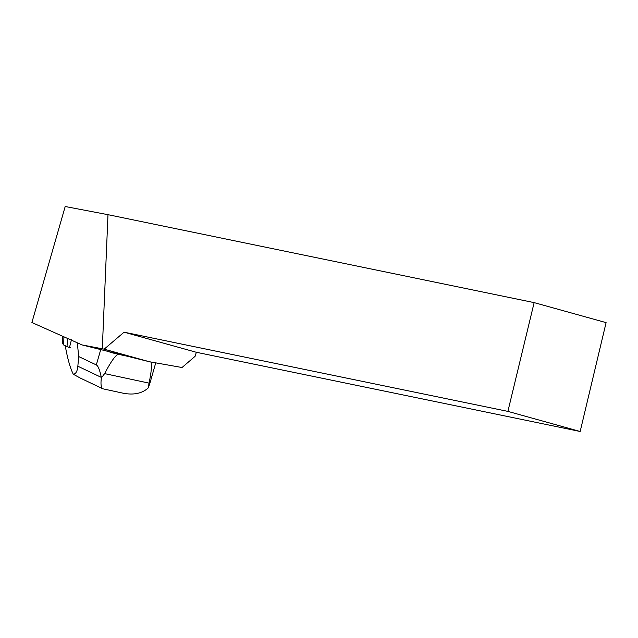 <?xml version="1.0" encoding="UTF-8"?>
<svg xmlns="http://www.w3.org/2000/svg" width="638" height="638" viewBox="0 0 638 638"><rect width="100%" height="100%" fill="white"/><g stroke="black" fill="none" stroke-linecap="round" stroke-linejoin="round"><path stroke-width="0.96" d="M82.039 344.919L149.3 361.714L182.029 367.512L195.076 356.331L196.344 352.28L580.165 431.487L507.896 411.39L124.067 332.183L104.169 349.169L102.295 348.779L107.989 214.679L65.196 206.513L31.9 322.509L82.039 344.919L102.295 348.779M149.3 361.714L104.169 349.169M507.896 411.39L534.142 302.619L107.989 214.679M534.142 302.619L606.1 322.629L580.165 431.487M124.067 332.183L196.344 352.28M77.318 342.805L78.697 356.546L96.322 364.92C98.116 365.845 99.783 370 101.306 377.369L101.41 377.856L104.632 373.613C111.522 360.502 116.252 354.098 118.812 354.409L132.226 357.288M150.823 361.985C152.035 364.641 151.445 371.691 149.061 383.135L148.247 387.928L149.898 383.239L155.744 362.863M105.198 350.533A13.502 1.435 16 0 0 118.812 354.409M80.38 378.111L73.282 374.235C70.284 368.206 67.684 359.178 65.499 347.168L65.547 345.884M73.282 374.235C75.81 373.996 77.334 371.324 77.844 366.22L101.306 377.369M78.697 356.546L77.844 366.22M101.41 377.856C100.541 384.028 101.043 387.681 102.909 388.813L123.357 393.247C133.844 395.201 142.138 393.431 148.247 387.928M62.572 336.218L62.46 343.188A16.157 1.723 -164 0 0 62.54 343.404L63.704 345.006L69.438 347.622A123.692 13.167 -164 0 1 70.571 347.838M63.704 345.006L63.904 336.808M67.014 346.578L67.524 338.427M69.438 347.622L71.464 339.759M96.322 364.92L100.724 349.584M104.632 373.613L149.061 383.135M62.54 343.404L62.668 336.258M102.909 388.813L80.157 377.999"/></g></svg>
